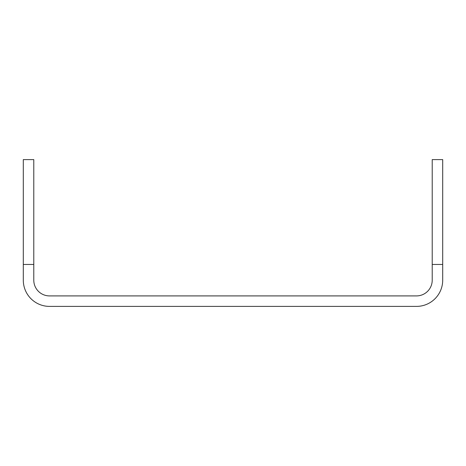 <?xml version="1.0" encoding="UTF-8"?>
<svg xmlns="http://www.w3.org/2000/svg" width="466" height="466" viewBox="0 0 466 466"><rect width="100%" height="100%" fill="white"/><g stroke="black" fill="none" stroke-linecap="round" stroke-linejoin="round"><path stroke-width="0.7" d="M432.215 264.455L432.215 280.183A15.728 15.728 0 0 1 416.488 295.91L49.513 295.91A15.728 15.728 0 0 1 33.785 280.183L33.785 264.455L23.3 264.455L23.3 280.183A26.213 26.213 0 0 0 49.513 306.395L416.488 306.395A26.213 26.213 0 0 0 442.7 280.183L442.7 264.455L432.215 264.455L432.215 159.605L442.7 159.605L442.7 264.455M23.3 264.455L23.3 159.605L33.785 159.605L33.785 264.455"/></g></svg>
